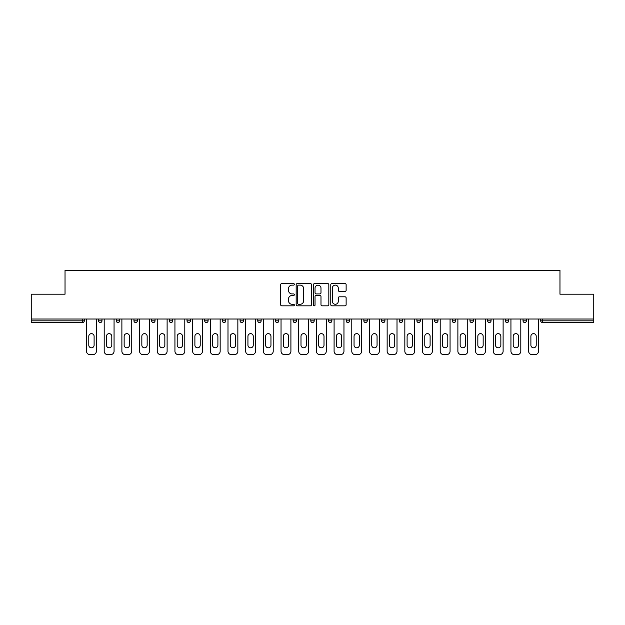 <?xml version="1.0" encoding="UTF-8"?>
<svg xmlns="http://www.w3.org/2000/svg" width="625" height="625" viewBox="0 0 625 625"><rect width="100%" height="100%" fill="white"/><g stroke="black" fill="none" stroke-linecap="round" stroke-linejoin="round"><path stroke-width="0.94" d="M294.359 284.352A0.781 0.781 0 0 0 293.586 283.578L281.758 283.578A1.109 1.109 0 0 0 280.648 284.688L280.648 304.719A1.109 1.109 0 0 0 281.758 305.828L293.586 305.828A0.781 0.781 0 0 0 294.359 305.047A0.781 0.781 0 0 0 293.586 304.273L292.055 304.273A3.562 3.562 0 0 1 288.492 300.711L288.492 299.039A3.562 3.562 0 0 1 292.055 295.484L293.586 295.484A0.781 0.781 0 0 0 294.359 294.703A0.781 0.781 0 0 0 293.586 293.922L292.055 293.922A3.562 3.562 0 0 1 288.492 290.359L288.492 288.695A3.562 3.562 0 0 1 292.055 285.133L293.586 285.133A0.781 0.781 0 0 0 294.359 284.352M345.016 291.422A1.109 1.109 0 0 0 346.133 290.305L346.133 284.688A1.109 1.109 0 0 0 345.016 283.578L331.891 283.578A1.109 1.109 0 0 0 330.773 284.688L330.773 304.719A1.109 1.109 0 0 0 331.891 305.828L345.016 305.828A1.109 1.109 0 0 0 346.133 304.719L346.133 297.93A1.109 1.109 0 0 0 345.016 296.812L339.398 296.812A1.109 1.109 0 0 0 338.289 297.93L338.289 301.297A2.977 2.977 0 0 1 335.312 304.273A2.977 2.977 0 0 1 332.336 301.297L332.336 288.109A2.977 2.977 0 0 1 335.312 285.133A2.977 2.977 0 0 1 338.289 288.109L338.289 290.305A1.109 1.109 0 0 0 339.398 291.422L345.016 291.422M31.25 319.016L31.25 294.195L65.031 294.195L65.031 270.383L559.969 270.383L559.969 294.195L593.75 294.195L593.75 319.016L31.25 319.016L31.25 320.836L82.602 320.836L82.602 319.016M311.523 284.688A1.109 1.109 0 0 0 310.414 283.578L297.281 283.578A1.109 1.109 0 0 0 296.172 284.688L296.172 304.719A1.109 1.109 0 0 0 297.281 305.828L310.414 305.828A1.109 1.109 0 0 0 311.523 304.719L311.523 284.688M314.586 283.578L327.719 283.578A1.109 1.109 0 0 1 328.828 284.688L328.828 304.719A1.109 1.109 0 0 1 327.719 305.828L322.094 305.828A1.109 1.109 0 0 1 320.984 304.719L320.984 296.594A1.109 1.109 0 0 0 319.875 295.484L316.141 295.484A1.109 1.109 0 0 0 315.031 296.594L315.031 305.047A0.781 0.781 0 0 1 314.25 305.828A0.781 0.781 0 0 1 313.477 305.047L313.477 284.688A1.109 1.109 0 0 1 314.586 283.578M82.602 322.531A1.703 1.703 0 0 0 84.305 320.836L82.602 320.836L82.602 322.531A1.703 1.703 0 0 0 84.305 320.836L84.305 319.016L84.305 320.836A1.703 1.703 0 0 1 82.602 322.531L31.25 322.531L31.25 320.836M593.75 319.016L593.75 322.531L542.398 322.531A1.703 1.703 0 0 1 540.695 320.836L540.695 319.016M98.586 319.016L98.586 320.836L98.586 319.016M100.289 322.531A1.703 1.703 0 0 1 98.586 320.836A1.703 1.703 0 0 0 100.289 322.531A1.703 1.703 0 0 0 101.984 320.836L101.984 319.016L101.984 320.836A1.703 1.703 0 0 1 100.289 322.531A1.703 1.703 0 0 1 98.586 320.836L101.984 320.836A1.703 1.703 0 0 1 100.289 322.531M116.273 320.836A1.703 1.703 0 0 0 117.969 322.531A1.703 1.703 0 0 0 119.672 320.836A1.703 1.703 0 0 1 117.969 322.531A1.703 1.703 0 0 0 119.672 320.836L119.672 319.016L119.672 320.836L116.273 320.836A1.703 1.703 0 0 0 117.969 322.531A1.703 1.703 0 0 1 116.273 320.836L116.273 319.016M133.953 319.016L133.953 320.836L133.953 319.016M137.359 319.016L137.359 320.836L137.359 319.016M155.039 319.016L155.039 320.836L151.641 320.836A1.703 1.703 0 0 0 153.344 322.531A1.703 1.703 0 0 1 151.641 320.836L151.641 319.016M169.328 320.836A1.703 1.703 0 0 0 171.023 322.531A1.703 1.703 0 0 0 172.727 320.836A1.703 1.703 0 0 1 171.023 322.531A1.703 1.703 0 0 0 172.727 320.836L172.727 319.016L172.727 320.836L169.328 320.836A1.703 1.703 0 0 0 171.023 322.531A1.703 1.703 0 0 1 169.328 320.836L169.328 319.016M187.008 319.016L187.008 320.836L187.008 319.016M190.406 319.016L190.406 320.836L190.406 319.016M206.391 322.531A1.703 1.703 0 0 0 208.094 320.836L208.094 319.016L208.094 320.836A1.703 1.703 0 0 1 206.391 322.531A1.703 1.703 0 0 1 204.695 320.836L204.695 319.016M222.375 320.836A1.703 1.703 0 0 0 224.078 322.531A1.703 1.703 0 0 0 225.781 320.836L225.781 319.016L225.781 320.836L222.375 320.836A1.703 1.703 0 0 0 224.078 322.531A1.703 1.703 0 0 1 222.375 320.836L222.375 319.016M240.062 319.016L240.062 320.836L240.062 319.016M243.461 319.016L243.461 320.836L243.461 319.016M257.75 319.016L257.75 320.836L257.75 319.016M261.148 319.016L261.148 320.836A1.703 1.703 0 0 1 259.445 322.531A1.703 1.703 0 0 1 257.75 320.836L261.148 320.836A1.703 1.703 0 0 1 259.445 322.531M275.43 319.016L275.43 320.836L275.43 319.016M278.828 319.016L278.828 320.836L278.828 319.016M293.117 319.016L293.117 320.836L293.117 319.016M296.516 319.016L296.516 320.836A1.703 1.703 0 0 1 294.812 322.531A1.703 1.703 0 0 1 293.117 320.836A1.703 1.703 0 0 0 294.812 322.531A1.703 1.703 0 0 0 296.516 320.836A1.703 1.703 0 0 1 294.812 322.531A1.703 1.703 0 0 1 293.117 320.836L296.516 320.836M310.797 319.016L310.797 320.836L310.797 319.016M314.203 319.016L314.203 320.836L314.203 319.016M331.883 319.016L331.883 320.836A1.703 1.703 0 0 1 330.188 322.531A1.703 1.703 0 0 1 328.484 320.836L328.484 319.016M349.57 319.016L349.57 320.836A1.703 1.703 0 0 1 347.867 322.531A1.703 1.703 0 0 1 346.172 320.836L346.172 319.016M367.25 319.016L367.25 320.836A1.703 1.703 0 0 1 365.555 322.531A1.703 1.703 0 0 1 363.852 320.836L363.852 319.016M384.938 319.016L384.938 320.836A1.703 1.703 0 0 1 383.234 322.531A1.703 1.703 0 0 1 381.539 320.836L381.539 319.016M399.219 319.016L399.219 320.836L399.219 319.016M402.625 319.016L402.625 320.836A1.703 1.703 0 0 1 400.922 322.531A1.703 1.703 0 0 1 399.219 320.836L402.625 320.836A1.703 1.703 0 0 1 400.922 322.531M420.305 319.016L420.305 320.836A1.703 1.703 0 0 1 418.609 322.531A1.703 1.703 0 0 1 416.906 320.836L416.906 319.016M434.594 319.016L434.594 320.836L434.594 319.016M437.992 319.016L437.992 320.836L437.992 319.016M452.273 319.016L452.273 320.836L452.273 319.016M455.672 319.016L455.672 320.836A1.703 1.703 0 0 1 453.977 322.531A1.703 1.703 0 0 1 452.273 320.836A1.703 1.703 0 0 0 453.977 322.531A1.703 1.703 0 0 1 452.273 320.836L455.672 320.836A1.703 1.703 0 0 1 453.977 322.531M471.656 322.531A1.703 1.703 0 0 0 473.359 320.836L473.359 319.016L473.359 320.836A1.703 1.703 0 0 1 471.656 322.531A1.703 1.703 0 0 1 469.961 320.836L469.961 319.016M487.641 319.016L487.641 320.836L487.641 319.016M491.047 319.016L491.047 320.836L491.047 319.016M508.727 319.016L508.727 320.836A1.703 1.703 0 0 1 507.031 322.531A1.703 1.703 0 0 1 505.328 320.836L505.328 319.016M523.016 319.016L523.016 320.836L523.016 319.016M526.414 319.016L526.414 320.836A1.703 1.703 0 0 1 524.711 322.531A1.703 1.703 0 0 1 523.016 320.836L526.414 320.836A1.703 1.703 0 0 1 524.711 322.531M135.656 322.531A1.703 1.703 0 0 1 133.953 320.836A1.703 1.703 0 0 0 135.656 322.531A1.703 1.703 0 0 0 137.359 320.836A1.703 1.703 0 0 1 135.656 322.531A1.703 1.703 0 0 1 133.953 320.836L137.359 320.836A1.703 1.703 0 0 1 135.656 322.531M155.039 320.836A1.703 1.703 0 0 1 153.344 322.531A1.703 1.703 0 0 0 155.039 320.836A1.703 1.703 0 0 1 153.344 322.531A1.703 1.703 0 0 1 151.641 320.836M188.711 322.531A1.703 1.703 0 0 1 187.008 320.836L190.406 320.836A1.703 1.703 0 0 1 188.711 322.531A1.703 1.703 0 0 0 190.406 320.836M241.766 322.531A1.703 1.703 0 0 1 240.062 320.836A1.703 1.703 0 0 0 241.766 322.531A1.703 1.703 0 0 0 243.461 320.836A1.703 1.703 0 0 1 241.766 322.531A1.703 1.703 0 0 1 240.062 320.836L243.461 320.836A1.703 1.703 0 0 1 241.766 322.531M277.133 322.531A1.703 1.703 0 0 1 275.43 320.836L278.828 320.836A1.703 1.703 0 0 1 277.133 322.531A1.703 1.703 0 0 0 278.828 320.836M312.5 322.531A1.703 1.703 0 0 1 310.797 320.836A1.703 1.703 0 0 0 312.5 322.531A1.703 1.703 0 0 0 314.203 320.836A1.703 1.703 0 0 1 312.5 322.531A1.703 1.703 0 0 1 310.797 320.836L314.203 320.836M436.289 322.531A1.703 1.703 0 0 1 434.594 320.836L437.992 320.836A1.703 1.703 0 0 1 436.289 322.531A1.703 1.703 0 0 0 437.992 320.836A1.703 1.703 0 0 1 436.289 322.531M489.344 322.531A1.703 1.703 0 0 1 487.641 320.836L491.047 320.836A1.703 1.703 0 0 1 489.344 322.531A1.703 1.703 0 0 0 491.047 320.836M298.508 285.133A0.781 0.781 0 0 0 297.727 285.914L297.727 303.492A0.781 0.781 0 0 0 298.508 304.273L300.117 304.273A3.562 3.562 0 0 0 303.68 300.711L303.68 288.695A3.562 3.562 0 0 0 300.117 285.133L298.508 285.133M320.984 288.164A2.977 2.977 0 0 0 318.008 285.188A2.977 2.977 0 0 0 315.031 288.164L315.031 292.812A1.109 1.109 0 0 0 316.141 293.922L319.875 293.922A1.109 1.109 0 0 0 320.984 292.812L320.984 288.164M96.375 319.016L96.375 351.211A3.398 3.398 0 0 1 92.977 354.617L89.914 354.617A3.398 3.398 0 0 1 86.516 351.211L86.516 319.016M88.781 336.305A2.664 2.664 0 0 1 91.445 333.641A2.664 2.664 0 0 1 94.109 336.305L94.109 345.148A2.664 2.664 0 0 1 91.445 347.812A2.664 2.664 0 0 1 88.781 345.148L88.781 336.305M114.062 319.016L114.062 351.211A3.398 3.398 0 0 1 110.656 354.617L107.602 354.617A3.398 3.398 0 0 1 104.195 351.211L104.195 319.016M106.469 336.305A2.664 2.664 0 0 1 109.133 333.641A2.664 2.664 0 0 1 111.797 336.305L111.797 345.148A2.664 2.664 0 0 1 109.133 347.812A2.664 2.664 0 0 1 106.469 345.148L106.469 336.305M131.742 319.016L131.742 351.211A3.398 3.398 0 0 1 128.344 354.617L125.281 354.617A3.398 3.398 0 0 1 121.883 351.211L121.883 319.016M124.148 336.305A2.664 2.664 0 0 1 126.812 333.641A2.664 2.664 0 0 1 129.477 336.305L129.477 345.148A2.664 2.664 0 0 1 126.812 347.812A2.664 2.664 0 0 1 124.148 345.148L124.148 336.305M149.43 319.016L149.43 351.211A3.398 3.398 0 0 1 146.031 354.617L142.969 354.617A3.398 3.398 0 0 1 139.57 351.211L139.57 319.016M141.836 336.305A2.664 2.664 0 0 1 144.5 333.641A2.664 2.664 0 0 1 147.164 336.305L147.164 345.148A2.664 2.664 0 0 1 144.5 347.812A2.664 2.664 0 0 1 141.836 345.148L141.836 336.305M167.117 319.016L167.117 351.211A3.398 3.398 0 0 1 163.711 354.617L160.648 354.617A3.398 3.398 0 0 1 157.25 351.211L157.25 319.016M159.516 336.305A2.664 2.664 0 0 1 162.18 333.641A2.664 2.664 0 0 1 164.844 336.305L164.844 345.148A2.664 2.664 0 0 1 162.18 347.812A2.664 2.664 0 0 1 159.516 345.148L159.516 336.305M184.797 319.016L184.797 351.211A3.398 3.398 0 0 1 181.398 354.617L178.336 354.617A3.398 3.398 0 0 1 174.938 351.211L174.938 319.016M177.203 336.305A2.664 2.664 0 0 1 179.867 333.641A2.664 2.664 0 0 1 182.531 336.305L182.531 345.148A2.664 2.664 0 0 1 179.867 347.812A2.664 2.664 0 0 1 177.203 345.148L177.203 336.305M202.484 319.016L202.484 351.211A3.398 3.398 0 0 1 199.078 354.617L196.023 354.617A3.398 3.398 0 0 1 192.617 351.211L192.617 319.016M194.891 336.305A2.664 2.664 0 0 1 197.555 333.641A2.664 2.664 0 0 1 200.219 336.305L200.219 345.148A2.664 2.664 0 0 1 197.555 347.812A2.664 2.664 0 0 1 194.891 345.148L194.891 336.305M220.164 319.016L220.164 351.211A3.398 3.398 0 0 1 216.766 354.617L213.703 354.617A3.398 3.398 0 0 1 210.305 351.211L210.305 319.016M212.57 336.305A2.664 2.664 0 0 1 215.234 333.641A2.664 2.664 0 0 1 217.898 336.305L217.898 345.148A2.664 2.664 0 0 1 215.234 347.812A2.664 2.664 0 0 1 212.57 345.148L212.57 336.305M237.852 319.016L237.852 351.211A3.398 3.398 0 0 1 234.453 354.617L231.391 354.617A3.398 3.398 0 0 1 227.992 351.211L227.992 319.016M230.258 336.305A2.664 2.664 0 0 1 232.922 333.641A2.664 2.664 0 0 1 235.586 336.305L235.586 345.148A2.664 2.664 0 0 1 232.922 347.812A2.664 2.664 0 0 1 230.258 345.148L230.258 336.305M255.539 319.016L255.539 351.211A3.398 3.398 0 0 1 252.133 354.617L249.07 354.617A3.398 3.398 0 0 1 245.672 351.211L245.672 319.016M247.938 336.305A2.664 2.664 0 0 1 250.602 333.641A2.664 2.664 0 0 1 253.266 336.305L253.266 345.148A2.664 2.664 0 0 1 250.602 347.812A2.664 2.664 0 0 1 247.938 345.148L247.938 336.305M273.219 319.016L273.219 351.211A3.398 3.398 0 0 1 269.82 354.617L266.758 354.617A3.398 3.398 0 0 1 263.359 351.211L263.359 319.016M265.625 336.305A2.664 2.664 0 0 1 268.289 333.641A2.664 2.664 0 0 1 270.953 336.305L270.953 345.148A2.664 2.664 0 0 1 268.289 347.812A2.664 2.664 0 0 1 265.625 345.148L265.625 336.305M290.906 319.016L290.906 351.211A3.398 3.398 0 0 1 287.5 354.617L284.445 354.617A3.398 3.398 0 0 1 281.039 351.211L281.039 319.016M283.312 336.305A2.664 2.664 0 0 1 285.977 333.641A2.664 2.664 0 0 1 288.641 336.305L288.641 345.148A2.664 2.664 0 0 1 285.977 347.812A2.664 2.664 0 0 1 283.312 345.148L283.312 336.305M308.586 319.016L308.586 351.211A3.398 3.398 0 0 1 305.188 354.617L302.125 354.617A3.398 3.398 0 0 1 298.727 351.211L298.727 319.016M300.992 336.305A2.664 2.664 0 0 1 303.656 333.641A2.664 2.664 0 0 1 306.32 336.305L306.32 345.148A2.664 2.664 0 0 1 303.656 347.812A2.664 2.664 0 0 1 300.992 345.148L300.992 336.305M326.273 319.016L326.273 351.211A3.398 3.398 0 0 1 322.875 354.617L319.812 354.617A3.398 3.398 0 0 1 316.414 351.211L316.414 319.016M318.68 336.305A2.664 2.664 0 0 1 321.344 333.641A2.664 2.664 0 0 1 324.008 336.305L324.008 345.148A2.664 2.664 0 0 1 321.344 347.812A2.664 2.664 0 0 1 318.68 345.148L318.68 336.305M343.961 319.016L343.961 351.211A3.398 3.398 0 0 1 340.555 354.617L337.5 354.617A3.398 3.398 0 0 1 334.094 351.211L334.094 319.016M336.359 336.305A2.664 2.664 0 0 1 339.023 333.641A2.664 2.664 0 0 1 341.688 336.305L341.688 345.148A2.664 2.664 0 0 1 339.023 347.812A2.664 2.664 0 0 1 336.359 345.148L336.359 336.305M361.641 319.016L361.641 351.211A3.398 3.398 0 0 1 358.242 354.617L355.18 354.617A3.398 3.398 0 0 1 351.781 351.211L351.781 319.016M354.047 336.305A2.664 2.664 0 0 1 356.711 333.641A2.664 2.664 0 0 1 359.375 336.305L359.375 345.148A2.664 2.664 0 0 1 356.711 347.812A2.664 2.664 0 0 1 354.047 345.148L354.047 336.305M379.328 319.016L379.328 351.211A3.398 3.398 0 0 1 375.93 354.617L372.867 354.617A3.398 3.398 0 0 1 369.461 351.211L369.461 319.016M371.734 336.305A2.664 2.664 0 0 1 374.398 333.641A2.664 2.664 0 0 1 377.062 336.305L377.062 345.148A2.664 2.664 0 0 1 374.398 347.812A2.664 2.664 0 0 1 371.734 345.148L371.734 336.305M397.008 319.016L397.008 351.211A3.398 3.398 0 0 1 393.609 354.617L390.547 354.617A3.398 3.398 0 0 1 387.148 351.211L387.148 319.016M389.414 336.305A2.664 2.664 0 0 1 392.078 333.641A2.664 2.664 0 0 1 394.742 336.305L394.742 345.148A2.664 2.664 0 0 1 392.078 347.812A2.664 2.664 0 0 1 389.414 345.148L389.414 336.305M414.695 319.016L414.695 351.211A3.398 3.398 0 0 1 411.297 354.617L408.234 354.617A3.398 3.398 0 0 1 404.836 351.211L404.836 319.016M407.102 336.305A2.664 2.664 0 0 1 409.766 333.641A2.664 2.664 0 0 1 412.43 336.305L412.43 345.148A2.664 2.664 0 0 1 409.766 347.812A2.664 2.664 0 0 1 407.102 345.148L407.102 336.305M432.383 319.016L432.383 351.211A3.398 3.398 0 0 1 428.977 354.617L425.922 354.617A3.398 3.398 0 0 1 422.516 351.211L422.516 319.016M424.781 336.305A2.664 2.664 0 0 1 427.445 333.641A2.664 2.664 0 0 1 430.109 336.305L430.109 345.148A2.664 2.664 0 0 1 427.445 347.812A2.664 2.664 0 0 1 424.781 345.148L424.781 336.305M450.063 319.016L450.063 351.211A3.398 3.398 0 0 1 446.664 354.617L443.602 354.617A3.398 3.398 0 0 1 440.203 351.211L440.203 319.016M442.469 336.305A2.664 2.664 0 0 1 445.133 333.641A2.664 2.664 0 0 1 447.797 336.305L447.797 345.148A2.664 2.664 0 0 1 445.133 347.812A2.664 2.664 0 0 1 442.469 345.148L442.469 336.305M467.75 319.016L467.75 351.211A3.398 3.398 0 0 1 464.352 354.617L461.289 354.617A3.398 3.398 0 0 1 457.883 351.211L457.883 319.016M460.156 336.305A2.664 2.664 0 0 1 462.82 333.641A2.664 2.664 0 0 1 465.484 336.305L465.484 345.148A2.664 2.664 0 0 1 462.82 347.812A2.664 2.664 0 0 1 460.156 345.148L460.156 336.305M485.43 319.016L485.43 351.211A3.398 3.398 0 0 1 482.031 354.617L478.969 354.617A3.398 3.398 0 0 1 475.57 351.211L475.57 319.016M477.836 336.305A2.664 2.664 0 0 1 480.5 333.641A2.664 2.664 0 0 1 483.164 336.305L483.164 345.148A2.664 2.664 0 0 1 480.5 347.812A2.664 2.664 0 0 1 477.836 345.148L477.836 336.305M503.117 319.016L503.117 351.211A3.398 3.398 0 0 1 499.719 354.617L496.656 354.617A3.398 3.398 0 0 1 493.258 351.211L493.258 319.016M495.523 336.305A2.664 2.664 0 0 1 498.187 333.641A2.664 2.664 0 0 1 500.852 336.305L500.852 345.148A2.664 2.664 0 0 1 498.187 347.812A2.664 2.664 0 0 1 495.523 345.148L495.523 336.305M520.805 319.016L520.805 351.211A3.398 3.398 0 0 1 517.398 354.617L514.344 354.617A3.398 3.398 0 0 1 510.938 351.211L510.938 319.016M513.203 336.305A2.664 2.664 0 0 1 515.867 333.641A2.664 2.664 0 0 1 518.531 336.305L518.531 345.148A2.664 2.664 0 0 1 515.867 347.812A2.664 2.664 0 0 1 513.203 345.148L513.203 336.305M538.484 319.016L538.484 351.211A3.398 3.398 0 0 1 535.086 354.617L532.023 354.617A3.398 3.398 0 0 1 528.625 351.211L528.625 319.016M530.891 336.305A2.664 2.664 0 0 1 533.555 333.641A2.664 2.664 0 0 1 536.219 336.305L536.219 345.148A2.664 2.664 0 0 1 533.555 347.812A2.664 2.664 0 0 1 530.891 345.148L530.891 336.305M542.398 319.016L542.398 320.836L593.75 320.836M540.695 320.836L542.398 320.836L542.398 322.531M208.094 320.836L204.695 320.836M224.078 322.531A1.703 1.703 0 0 0 225.781 320.836M330.188 322.531A1.703 1.703 0 0 0 331.883 320.836L328.484 320.836M347.867 322.531A1.703 1.703 0 0 0 349.57 320.836L346.172 320.836M365.555 322.531A1.703 1.703 0 0 0 367.25 320.836L363.852 320.836M383.234 322.531A1.703 1.703 0 0 0 384.938 320.836L381.539 320.836M418.609 322.531A1.703 1.703 0 0 0 420.305 320.836L416.906 320.836M473.359 320.836L469.961 320.836M507.031 322.531A1.703 1.703 0 0 0 508.727 320.836L505.328 320.836"/></g></svg>
